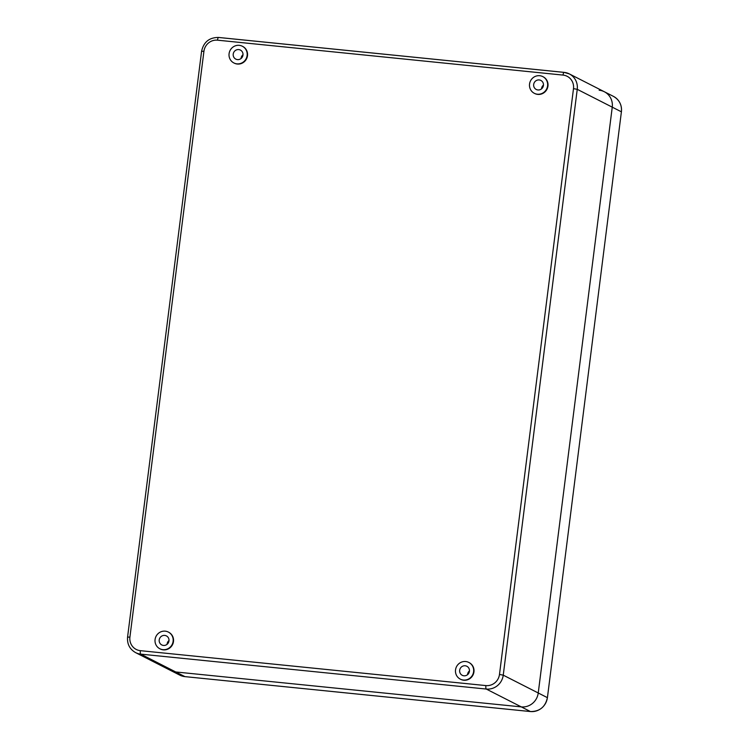 <?xml version="1.0" encoding="UTF-8"?>
<svg xmlns="http://www.w3.org/2000/svg" width="749" height="749" viewBox="0 0 749 749"><rect width="100%" height="100%" fill="white"/><g stroke="black" fill="none" stroke-linecap="round" stroke-linejoin="round"><path stroke-width="1.12" d="M499.48 674.465L573.491 88.644A12.49 12.021 -63 0 0 563.033 75.087L217.5 40.174A12.49 12.021 -63 0 0 203.925 51.288L129.914 637.118A12.49 12.021 -63 0 0 140.381 650.666L485.904 685.588A12.49 12.021 -63 0 0 499.48 674.465L503.244 675.158L577.245 89.328A15.607 15.027 -63 0 0 569.306 73.898L604.312 91.734A15.607 15.027 117 0 1 612.251 107.154A15.607 15.027 -63 0 0 604.312 91.734A15.607 15.027 -63 0 0 599.172 90.226M184.937 676.628L175.743 671.965A15.607 15.027 117 0 1 170.603 670.458A15.607 15.027 -63 0 0 175.743 671.965L521.276 706.887A15.607 15.027 -63 0 0 538.241 692.984L612.251 107.154L538.241 692.984L503.244 675.158A15.607 15.027 -63 0 1 486.27 689.052L140.737 654.13L175.743 671.965L521.276 706.887A15.607 15.027 -63 0 0 538.241 692.984L547.388 697.647A15.607 15.027 117 0 1 530.414 711.541L184.891 676.619A15.607 15.027 117 0 1 179.751 675.111L135.606 652.622A15.607 15.027 -63 0 0 140.737 654.13A3.118 0.796 95.8 0 1 140.381 650.666M169.012 640.535A5.074 4.887 -63 0 0 167.083 644.327M469.473 670.907A5.074 4.887 -63 0 0 467.545 674.69M243.013 54.714A5.074 4.887 -63 0 0 241.084 58.497M543.474 85.077A5.074 4.887 -63 0 0 541.546 88.859M237.47 59.602A5.074 4.887 117 0 1 233.407 53.216A5.074 4.887 117 0 1 240.401 50.071A5.074 4.887 117 0 1 237.47 59.602M537.389 94.205A9.363 9.016 -63 0 0 542.81 76.613A9.363 9.016 -63 0 0 529.899 82.418A9.363 9.016 -63 0 0 537.389 94.205M537.932 89.964A5.074 4.887 117 0 1 533.868 83.579A5.074 4.887 117 0 1 540.862 80.433A5.074 4.887 117 0 1 537.932 89.964M463.388 680.036A9.363 9.016 -63 0 0 468.808 662.434A9.363 9.016 -63 0 0 455.888 668.239A9.363 9.016 -63 0 0 463.388 680.036M463.921 675.795A5.074 4.887 117 0 1 459.858 669.409A5.074 4.887 117 0 1 466.861 666.264A5.074 4.887 117 0 1 463.921 675.795M236.927 63.843A9.363 9.016 -63 0 0 242.348 46.251A9.363 9.016 -63 0 0 229.437 52.046A9.363 9.016 -63 0 0 236.927 63.843M162.926 649.664A9.363 9.016 -63 0 0 168.347 632.072A9.363 9.016 -63 0 0 155.427 637.876A9.363 9.016 -63 0 0 162.926 649.664M163.46 645.432A5.074 4.887 117 0 1 159.406 639.037A5.074 4.887 117 0 1 166.4 635.901A5.074 4.887 117 0 1 163.46 645.432M534.309 93.297L534.683 93.494A9.363 9.016 -63 0 0 547.603 87.689A9.363 9.016 -63 0 0 543.184 76.801L542.81 76.613M460.307 679.128L460.682 679.324A9.363 9.016 -63 0 0 473.593 673.52A9.363 9.016 -63 0 0 469.183 662.631L468.808 662.434M233.847 62.935L234.222 63.131A9.363 9.016 -63 0 0 247.142 57.327A9.363 9.016 -63 0 0 242.732 46.438L242.348 46.251M159.846 648.765L160.22 648.952A9.363 9.016 -63 0 0 173.131 643.157A9.363 9.016 -63 0 0 168.722 632.268L168.347 632.072M573.491 88.644L577.245 89.328L621.398 111.816L547.416 697.675C545.356 706.934 539.701 711.559 530.442 711.55L486.27 689.052A3.118 0.796 95.8 0 1 485.904 685.588M563.033 75.087A3.118 0.796 -84.2 0 1 564.1 72.372L569.306 73.898A15.607 15.027 -63 0 0 564.175 72.391A3.118 0.796 -84.2 0 0 564.1 72.372L218.568 37.45A3.118 0.796 -84.2 0 1 218.642 37.469L564.016 72.372M217.5 40.174A3.118 0.796 -84.2 0 1 218.568 37.45C209.289 37.441 203.625 42.056 201.584 51.288L127.573 637.109C127.03 644.046 129.699 649.214 135.606 652.622M203.925 51.288L201.584 51.288M129.914 637.118L127.573 637.109M621.389 111.873L621.427 111.844C621.97 104.916 619.311 99.767 613.459 96.387A15.607 15.027 117 0 1 621.398 111.816L547.416 697.675M530.47 711.55L184.919 676.628L179.751 675.111M613.459 96.387L604.312 91.734"/></g></svg>
